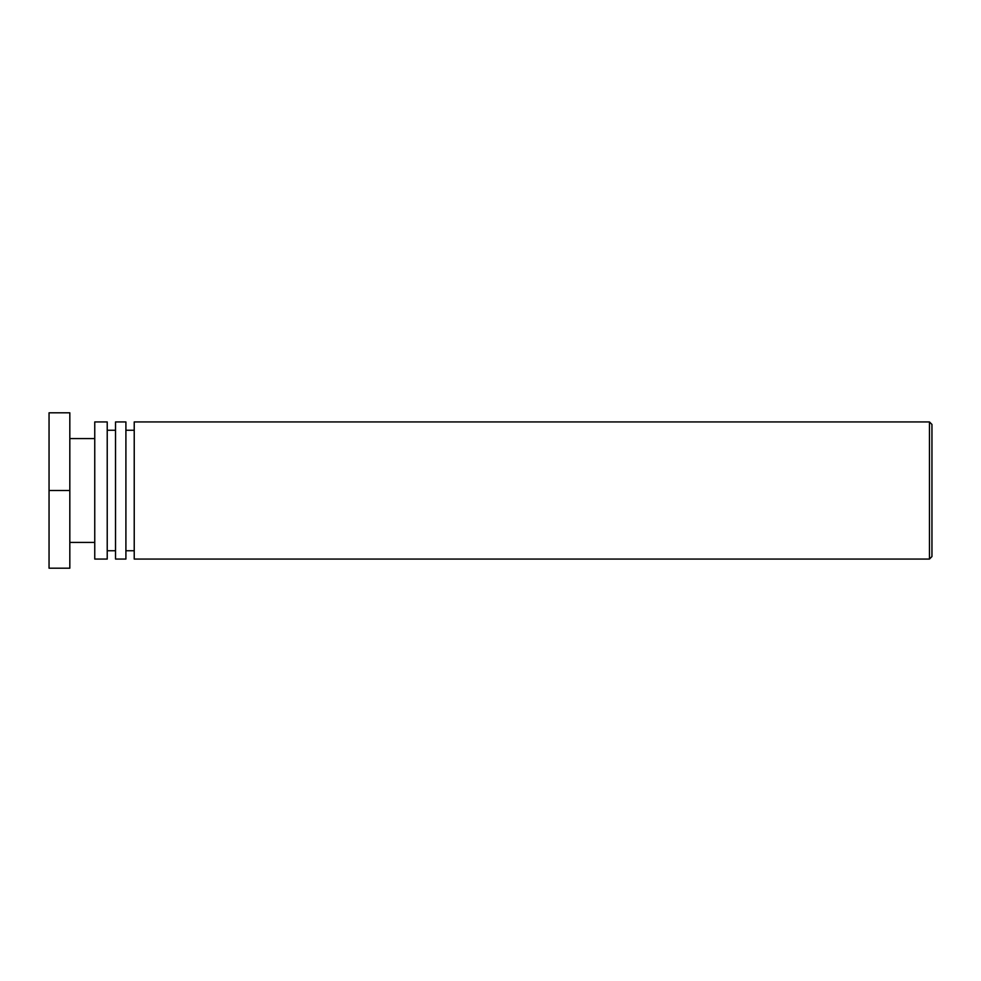 <?xml version="1.0" encoding="UTF-8"?>
<svg xmlns="http://www.w3.org/2000/svg" width="981" height="981" viewBox="0 0 981 981"><rect width="100%" height="100%" fill="white"/><g stroke="black" fill="none" stroke-linecap="round" stroke-linejoin="round"><path stroke-width="1.47" d="M931.95 490.5L931.95 424.442L929.461 421.94L929.461 559.06L931.95 556.558L931.95 490.5M929.461 421.94L134.225 421.94L134.225 559.06L929.461 559.06M134.225 430.254L125.911 430.254M125.911 559.06L125.911 421.94L115.525 421.94L115.525 559.06L125.911 559.06M115.525 430.254L107.223 430.254M107.223 559.06L107.223 421.94L94.752 421.94L94.752 559.06L107.223 559.06M94.752 438.568L69.823 438.568M69.823 490.5L69.823 412.805L49.05 412.805L49.05 490.5L69.823 490.5L69.823 568.195L49.05 568.195L49.05 490.5M134.225 550.746L125.911 550.746M115.525 550.746L107.223 550.746M94.752 542.432L69.823 542.432"/></g></svg>
